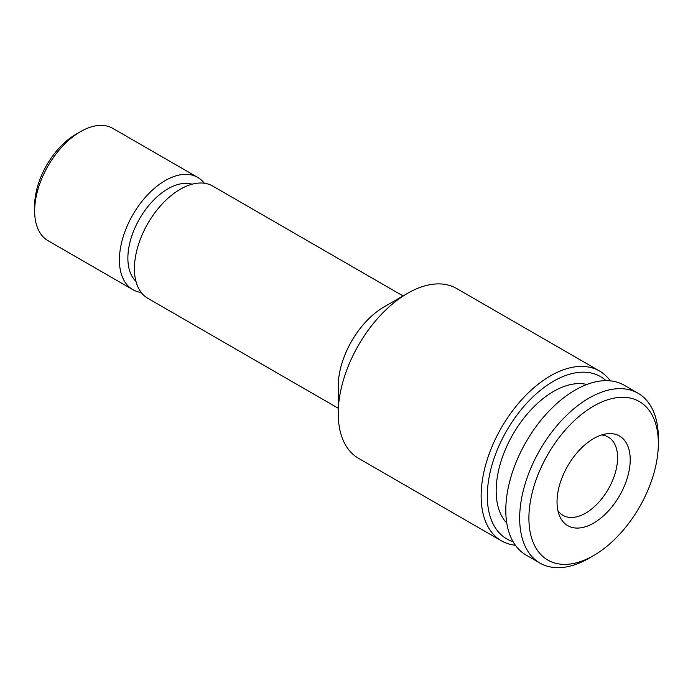 <?xml version="1.0" encoding="UTF-8"?>
<svg xmlns="http://www.w3.org/2000/svg" width="693" height="693" viewBox="0 0 693 693"><rect width="100%" height="100%" fill="white"/><g stroke="black" fill="none" stroke-linecap="round" stroke-linejoin="round"><path stroke-width="1.04" d="M539.977 563.088L526.108 555.084A98.068 56.618 -60 0 1 526.108 441.848A98.068 56.618 -60 0 1 624.168 385.23L638.036 393.234A98.068 56.618 -60 0 1 658.35 438.132L658.35 443.468A91.528 52.841 -60 0 1 593.632 555.561L589.007 558.237A98.068 56.618 -60 0 1 539.977 563.088A98.068 56.618 -60 0 1 539.977 449.852A98.068 56.618 -60 0 1 638.036 393.234M658.35 443.468A91.528 52.841 -60 0 0 593.632 406.098A91.528 52.841 -60 0 0 528.906 518.199A91.528 52.841 -60 0 0 593.632 555.561L589.007 558.229A98.068 56.618 -60 0 1 589.007 558.237M586.832 384.476A81.176 46.864 120 0 0 553.568 391.424A81.176 46.864 120 0 0 502.555 456.765A81.176 46.864 120 0 0 506.791 523.12M141.225 292.463A64.83 37.431 -60 0 1 132.831 289.657L48.077 240.722A64.83 37.431 -60 0 1 34.65 211.044A64.83 37.431 -60 0 1 80.492 131.644A64.83 37.431 -60 0 1 112.907 128.43L197.661 177.356A64.83 37.431 -60 0 1 204.288 183.221M34.65 211.044L34.65 205.708A58.299 33.654 -60 0 1 75.866 134.312L80.492 131.644M132.831 289.657A64.83 37.431 -60 0 1 132.831 214.795A64.83 37.431 -60 0 1 197.661 177.356M601.559 434.996A45.218 26.109 -60 0 1 608.229 437.049A45.218 26.109 -60 0 1 617.602 457.752A45.218 26.109 -60 0 1 585.62 513.132A45.218 26.109 -60 0 1 563.011 515.367A45.218 26.109 -60 0 1 557.9 510.611M593.632 523.094A51.758 29.886 -60 0 1 559.442 515.653A51.758 29.886 -60 0 1 567.749 465.895A51.758 29.886 -60 0 1 606.687 433.818A51.758 29.886 -60 0 1 629.616 467.723A51.758 29.886 -60 0 1 593.632 523.094M338.219 408.229L147.852 298.328A64.83 37.431 -60 0 1 147.852 223.467A64.83 37.431 -60 0 1 212.682 186.036L403.049 295.937M515.349 545.235A98.068 56.618 -60 0 1 501.455 540.852A98.068 56.618 -60 0 1 501.446 427.616A98.068 56.618 -60 0 1 599.514 370.998A98.068 56.618 -60 0 1 610.264 380.838M513.037 541.631A93.711 54.106 -60 0 1 506.713 430.648A93.711 54.106 -60 0 1 605.985 380.639M501.455 540.852L358.524 458.333A98.068 56.618 -60 0 1 338.219 413.444A98.068 56.618 -60 0 1 407.562 293.338A98.068 56.618 -60 0 1 456.592 288.479L599.514 370.998M338.219 413.444L338.219 386.304A64.83 37.431 -60 0 1 384.061 306.904L407.562 293.338M135.975 281.41A56.661 32.71 -60 0 1 139.614 218.702A56.661 32.71 -60 0 1 192.1 184.208"/></g></svg>
